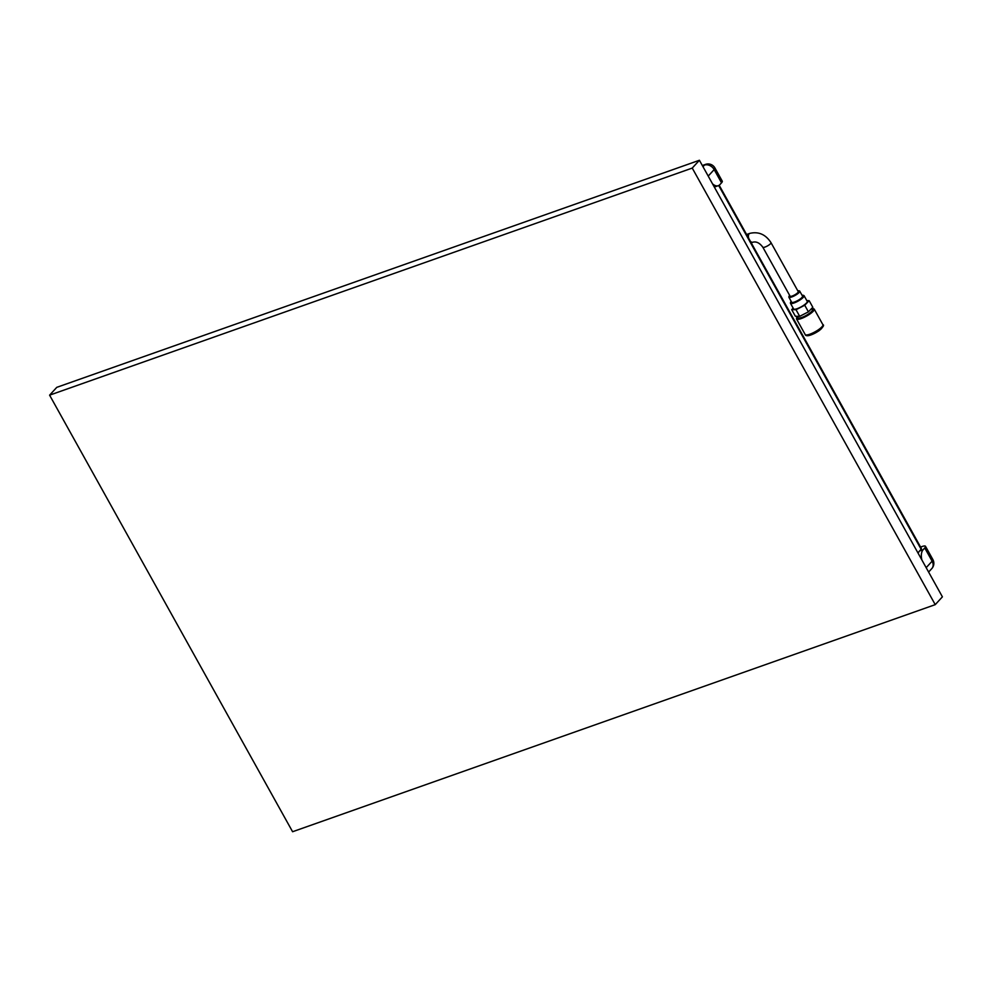 <?xml version="1.0" encoding="UTF-8"?>
<svg xmlns="http://www.w3.org/2000/svg" width="992" height="992" viewBox="0 0 992 992"><rect width="100%" height="100%" fill="white"/><g stroke="black" fill="none" stroke-linecap="round" stroke-linejoin="round"><path stroke-width="1.49" d="M49.6 395.163L692.242 168.082L935.233 604.649L292.59 831.73L49.6 395.163L56.767 387.351L699.41 160.27L692.242 168.082M935.233 604.649L942.4 596.837L699.41 160.27M797.828 290.879A5.927 1.401 150.9 0 1 798.696 290.768A5.927 1.401 150.9 0 1 794.133 295.517A5.927 1.401 150.9 0 1 789.657 295.43L788.863 297.203L791.653 302.225A6.237 1.476 -29.1 0 0 792.335 302.498A6.237 1.476 -29.1 0 0 798.858 299.882A6.237 1.476 -29.1 0 0 802.553 296.162L799.602 290.954L797.816 290.854M762.836 247.231L790.078 296.174A4.675 1.116 -29.1 0 0 794.704 294.872A4.675 1.116 -29.1 0 0 798.25 291.636L771.007 242.68A4.675 1.116 -29.1 0 1 767.461 245.929A4.675 1.116 -29.1 0 1 762.836 247.231C759.698 242.966 756.375 241.292 752.878 242.209A4.675 2.641 -109.5 0 1 750.361 241.254M804.066 295.666L807.228 301.357A7.787 1.848 150.9 0 1 802.615 306.007A7.787 1.848 150.9 0 1 794.456 309.268A7.787 1.848 150.9 0 1 793.612 308.934L790.438 303.254A7.787 1.848 -29.1 0 0 791.281 303.577A7.787 1.848 -29.1 0 0 799.44 300.316A7.787 1.848 -29.1 0 0 804.066 295.666L802.057 295.281M797.258 316.287L798.052 317.725A8.184 1.947 -29.1 0 0 798.944 318.072A8.184 1.947 -29.1 0 0 807.5 314.65A8.184 1.947 -29.1 0 0 812.361 309.764L811.654 308.5M793.154 308.115L791.69 309.64L795.373 316.25L799.688 316.336L796.018 309.727L804.735 305.238L808.418 311.848L799.688 316.336M791.69 309.64L796.018 309.727M804.735 305.238L809.15 300.663L812.82 307.272L808.418 311.848M809.15 300.663L806.818 300.613M918.195 553.35A11.693 6.609 -109.5 0 1 919.51 550.994L921.122 549.233A3.112 0.744 -29.1 0 0 921.419 548.576L719.175 185.231M708.214 176.08L714.166 169.595A7.787 1.848 -29.1 0 0 714.91 167.946A7.787 7.787 0 0 0 705.51 164.387A7.787 4.402 70.5 0 0 704.419 165.118A7.787 6.163 42.5 0 1 714.166 169.595L721.531 182.826L719.919 184.586A11.693 6.609 -109.5 0 1 718.282 185.69L714.649 186.967A11.693 6.609 -109.5 0 1 714.327 187.066M931.798 568.59A7.787 7.787 0 0 0 932.864 559.538L932.864 559.538A7.787 1.848 150.9 0 1 932.12 561.187A7.787 6.163 42.5 0 1 931.798 568.59L928.611 572.062M920.564 547.051L921.928 546.58A7.787 1.848 150.9 0 1 925.499 546.307A7.787 1.848 150.9 0 1 924.755 547.956L923.143 549.717L919.51 550.994M921.878 559.959A11.693 6.609 -109.5 0 1 923.143 549.717M718.282 185.69A11.693 6.609 -109.5 0 1 712.504 183.805M721.531 182.826A7.787 1.848 -29.1 0 0 722.275 181.176L714.91 167.946M805.194 334.552C805.256 335.184 807.004 338.272 818.946 330.795C823.162 327.038 824.488 325.004 822.889 324.694A10.131 2.406 150.9 0 1 816.887 330.745A10.131 2.406 150.9 0 1 806.285 334.974A10.131 2.406 150.9 0 1 805.194 334.552L796.502 318.94A10.131 2.406 -29.1 0 0 797.593 319.374A10.131 2.406 -29.1 0 0 808.195 315.134A10.131 2.406 -29.1 0 0 814.209 309.082L811.716 308.624A9.821 2.331 150.9 0 1 812.721 308.562A9.821 2.331 150.9 0 1 805.479 316.25A9.821 2.331 150.9 0 1 797.432 316.597L796.502 318.94M807.228 334.912A8.568 2.034 -29.1 0 0 815.771 332.729A8.568 2.034 -29.1 0 0 822.12 326.616M788.863 297.203A6.237 1.476 -29.1 0 0 789.533 297.464A6.237 1.476 -29.1 0 0 796.055 294.86A6.237 1.476 -29.1 0 0 799.75 291.14M802.082 295.306A7.477 1.773 150.9 0 1 802.838 295.244A7.477 1.773 150.9 0 1 797.32 301.109A7.477 1.773 150.9 0 1 791.182 301.37M748.7 238.266A4.675 2.641 -109.5 0 1 749.766 233.393L746.604 234.509M718.679 185.516L921.122 549.233M924.755 547.956L932.12 561.187L926.168 567.672M702.497 165.8L704.419 165.118L702.981 166.693M822.889 324.694L814.209 309.082M791.17 301.345L790.438 303.254M752.878 242.209L751.217 242.792M749.766 233.393C758.558 231.322 765.638 234.422 771.007 242.68M932.864 559.538L925.499 546.307M705.51 164.387L702.324 165.515"/></g></svg>
